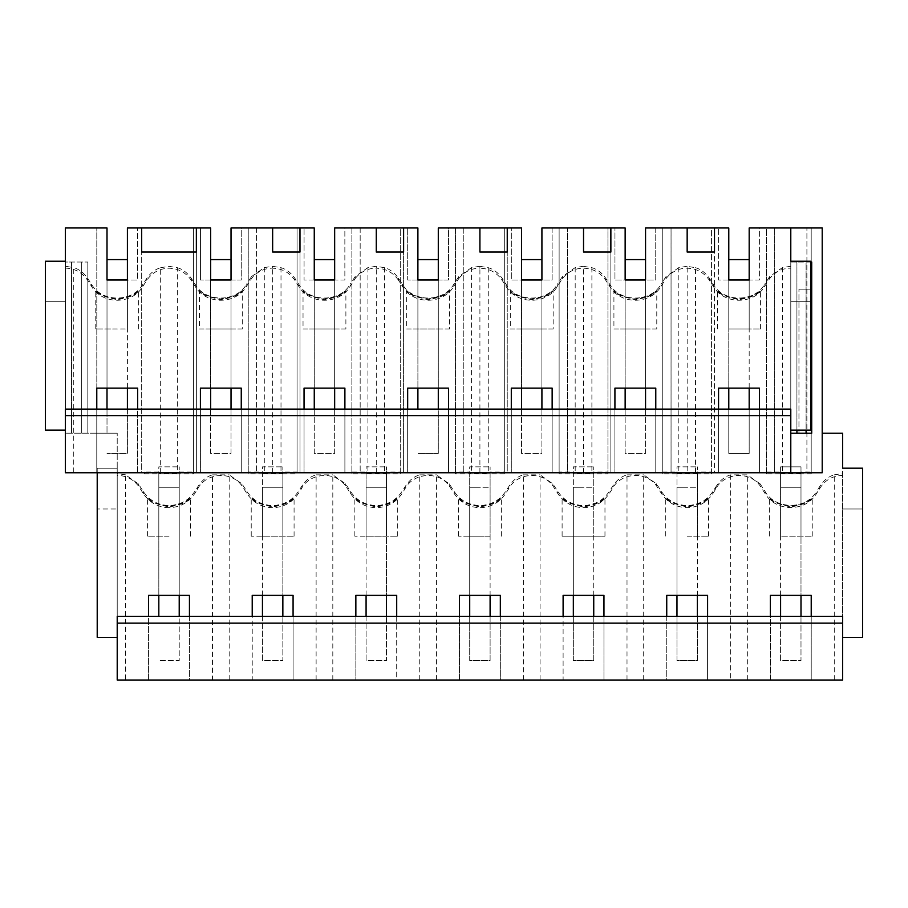<?xml version="1.0" encoding="UTF-8"?>
<svg xmlns="http://www.w3.org/2000/svg" width="908" height="908" viewBox="0 0 908 908"><rect width="100%" height="100%" fill="white"/><g stroke="black" fill="none" stroke-linecap="round" stroke-linejoin="round"><path stroke-width="0.68" stroke-dasharray="4.54 3.41" d="M169.024 536.208L147.584 536.208L169.024 536.208M190.453 536.208L190.453 497.777L184.245 502.771L169.024 506.97C155.143 503.929 148.027 500.876 147.652 497.811C149.502 501.284 156.619 504.088 169.024 506.221C182.871 503.236 189.988 500.456 190.385 497.868C188.58 501.749 181.452 504.78 169.024 506.97L153.792 502.771L147.584 497.777L147.584 536.208M169.024 507.685C158.083 507.368 149.525 502.68 143.362 493.634L138.357 485.871C132.943 479.072 125.894 475.576 117.211 475.372L117.211 680.024L148.594 680.024L148.594 595.364L189.443 595.364L189.443 680.024L252.22 680.024L252.22 595.364L293.08 595.364L293.08 680.024L355.857 680.024L355.857 595.364L396.705 595.364L396.705 680.024L459.482 680.024L459.482 595.364L500.331 595.364L500.331 680.024L563.108 680.024L563.108 595.364L603.956 595.364L603.956 680.024L666.744 680.024L666.744 595.364L707.593 595.364L707.593 680.024L770.37 680.024L770.37 595.364L811.219 595.364L811.219 680.024L842.613 680.024L842.613 475.372C832.295 475.735 824.521 480.366 819.277 489.253L816.451 493.634C805.702 512.135 775.886 512.135 765.138 493.634L760.132 485.871C749.531 470.594 723.699 472.603 715.595 489.344L712.825 493.634C706.662 502.68 698.104 507.368 687.163 507.685C676.222 507.368 667.675 502.68 661.512 493.634L656.495 485.871C645.906 470.594 620.073 472.603 611.969 489.344L609.189 493.634C603.025 502.68 594.479 507.368 583.538 507.685C572.596 507.368 564.05 502.68 557.875 493.634L552.87 485.871C542.269 470.594 516.448 472.603 508.332 489.344L505.563 493.634C499.4 502.68 490.842 507.368 479.912 507.685C468.971 507.368 460.413 502.68 454.25 493.634L449.244 485.871C438.643 470.594 412.811 472.603 404.707 489.344L401.938 493.634C395.774 502.68 387.217 507.368 376.275 507.685C365.334 507.368 356.787 502.68 350.624 493.634L345.608 485.871C335.018 470.594 309.185 472.603 301.081 489.344L298.301 493.634C292.138 502.68 283.591 507.368 272.65 507.685C261.708 507.368 253.162 502.68 246.987 493.634L241.982 485.871C231.381 470.594 205.56 472.603 197.445 489.344L194.675 493.634C188.512 502.68 179.966 507.368 169.024 507.685M125.554 680.024L169.024 680.024L148.594 680.024L148.594 616.384L707.593 616.384L707.593 680.024L687.163 680.024L842.613 680.024L117.211 680.024L125.554 680.024L125.554 474.861L138.357 483.862L143.362 491.58C149.377 500.49 157.935 505.143 169.024 505.529C180.113 505.132 188.671 500.49 194.675 491.58L194.675 493.634M138.357 483.862L138.357 485.871M189.443 616.384L189.443 680.024L169.024 680.024L212.483 680.024L212.483 474.861C206.547 476.507 201.531 480.661 197.445 487.301L194.675 491.58M148.594 616.384L117.211 616.384L117.211 637.393L117.211 508.979L117.211 680.024L117.211 433.195L117.211 472.773L141.682 472.773L141.682 252.049L141.682 472.773L196.355 472.773L196.355 227.976L200.441 227.976L193.427 227.976L193.427 472.046L179.216 472.046L179.216 487.256L158.821 487.256L179.216 487.256L179.216 536.208L179.216 473.579L158.821 473.579L158.821 472.046L158.821 536.208L158.821 473.579M811.219 616.384L811.219 680.024L770.37 680.024L770.37 616.384L842.613 616.384L842.613 680.024L842.613 433.195L822.205 433.195L822.205 227.976L811.196 227.976L811.196 472.046L800.992 472.046L800.992 487.256L780.596 487.256L780.596 536.208L780.596 472.046L766.386 472.046L766.386 473.863L811.196 473.863L811.196 472.046M293.08 616.384L293.08 680.024L252.22 680.024L252.22 616.384M396.705 616.384L396.705 680.024L355.857 680.024L355.857 616.384M500.331 616.384L500.331 680.024L459.482 680.024L459.482 616.384M603.956 616.384L603.956 680.024L563.108 680.024L563.108 616.384M212.483 680.024L687.163 680.024L666.744 680.024L666.744 616.384M117.211 637.393L117.211 468.188L97.213 468.188L97.213 637.393L97.213 508.979L117.211 508.979L97.213 508.979L97.213 637.393L117.211 637.393L97.213 637.393L117.211 637.393L117.211 475.372M125.554 474.861L117.211 473.511M158.821 472.046L144.61 472.046L144.61 473.863L193.427 473.863L193.427 472.046M179.216 473.579L179.216 472.046M107.008 409.122L107.008 279.993L127.404 279.993L107.008 279.993L107.008 433.195L107.008 279.993L137.607 279.993L137.607 227.976L137.607 279.993L107.008 279.993L127.404 279.993L127.404 259.597L107.008 259.597L107.008 279.993L107.008 227.976L65.387 227.976L65.387 433.195L96.804 433.195L96.804 227.976L96.804 433.195L117.211 433.195L107.008 433.195L117.211 433.195L117.211 472.773L65.387 472.773L65.387 433.195L117.211 433.195L117.211 468.188L97.213 468.188L97.213 472.773M193.427 473.863L193.427 227.976L137.607 227.976L141.682 227.976L141.682 252.049L196.355 252.049L196.355 472.773L256.533 472.773L256.533 227.976L241.233 227.976L241.233 279.993L200.441 279.993L241.233 279.993L241.233 227.976L248.236 227.976L248.236 473.863L297.064 473.863L297.064 472.046L282.853 472.046L282.853 487.256L262.446 487.256L262.446 536.208L262.446 472.046L248.236 472.046M144.61 473.863L144.61 472.046M200.441 227.976L200.441 279.993L200.441 227.976M262.446 472.046L262.446 660.649L282.853 660.649L282.853 487.256L282.853 536.208L251.221 536.208L294.079 536.208L262.446 536.208L282.853 536.208L282.853 473.579L262.446 473.579M160.671 472.773L73.741 472.773L73.741 267.644C78.996 269.143 83.615 272.684 87.622 278.279L91.549 284.317C101.923 302.636 132.5 302.625 142.862 284.317L146.778 278.291C150.785 272.706 155.416 269.165 160.671 267.69L160.671 472.773L299.981 472.773L299.981 227.976L304.066 227.976L297.064 227.976L297.064 472.046M351.873 472.046L351.873 227.976L344.858 227.976L344.858 279.993L304.066 279.993L304.066 227.976L304.066 279.993L344.858 279.993L344.858 227.976L360.17 227.976L360.17 472.773L403.617 472.773L403.617 252.049L376.275 252.049L376.275 227.976L400.689 227.976L400.689 472.046L386.479 472.046L386.479 487.256L366.083 487.256L366.083 536.208L366.083 472.046L351.873 472.046L351.873 473.863L400.689 473.863L400.689 472.046M366.083 472.046L366.083 660.649L386.479 660.649L386.479 487.256L386.479 536.208L354.846 536.208L397.704 536.208L366.083 536.208L386.479 536.208L386.479 473.579L366.083 473.579M196.355 227.976L210.633 227.976L210.633 279.993L231.029 279.993L231.029 259.597L210.633 259.597L210.633 279.993L231.029 279.993L210.633 279.993L231.029 279.993L231.029 227.976L256.533 227.976L256.533 472.773L479.912 472.773L403.617 472.773L403.617 227.976L407.692 227.976L400.689 227.976L400.689 473.863M479.912 472.773L479.912 266.26L471.558 267.599L471.558 472.773L583.538 472.773L479.912 472.773L507.243 472.773L507.243 227.976L511.317 227.976L504.315 227.976L504.315 472.046L490.104 472.046L490.104 536.208L458.472 536.208L479.912 536.208L469.708 536.208L469.708 472.046L455.498 472.046L455.498 227.976L448.495 227.976L448.495 279.993L407.692 279.993L407.692 227.976L407.692 279.993L448.495 279.993L448.495 227.976L463.795 227.976L463.795 472.773L463.795 227.976L438.292 227.976L438.292 328.957L417.896 328.957L417.896 227.976L403.617 227.976M469.708 472.046L469.708 536.208L490.104 536.208L490.104 473.579L469.708 473.579M469.708 595.364L469.708 466.848L490.104 466.848L469.708 466.848L469.708 487.256L479.912 487.256L469.708 487.256L469.708 660.649L490.104 660.649L490.104 487.256L469.708 487.256L490.104 487.256L490.104 466.848L490.104 595.364M507.243 227.976L521.521 227.976L521.521 279.993L541.917 279.993L541.917 259.597L521.521 259.597L521.521 279.993L541.917 279.993L521.521 279.993L541.917 279.993L541.917 227.976L567.421 227.976L567.421 472.773L610.868 472.773L610.868 227.976L614.954 227.976L607.94 227.976L607.94 472.046L593.741 472.046L593.741 536.208L583.538 536.208L604.966 536.208L562.109 536.208L583.538 536.208L573.334 536.208L573.334 472.046L559.124 472.046L559.124 227.976L552.121 227.976L552.121 279.993L511.317 279.993L511.317 227.976L511.317 279.993L552.121 279.993L552.121 227.976L567.421 227.976L567.421 472.773L507.243 472.773L507.243 252.049L479.912 252.049L479.912 227.976L504.315 227.976L504.315 473.863L455.498 473.863L455.498 472.046M573.334 472.046L573.334 536.208L593.741 536.208L593.741 473.579L573.334 473.579M573.334 595.364L573.334 466.848L593.741 466.848L573.334 466.848L573.334 487.256L583.538 487.256L573.334 487.256L573.334 660.649L593.741 660.649L593.741 487.256L573.334 487.256L593.741 487.256L593.741 466.848L593.741 595.364M610.868 227.976L625.147 227.976L625.147 279.993L645.554 279.993L645.554 259.597L625.147 259.597L625.147 279.993L645.554 279.993L625.147 279.993L645.554 279.993L645.554 227.976L671.046 227.976L671.046 472.773L790.789 472.773L695.517 472.773L695.517 267.69L687.163 266.339L687.163 472.773L583.538 472.773L714.505 472.773L714.505 227.976L718.58 227.976L711.577 227.976L711.577 472.046L697.367 472.046L697.367 536.208L697.367 473.579L676.971 473.579L676.971 472.046L662.761 472.046L662.761 227.976L655.746 227.976L655.746 279.993L614.954 279.993L614.954 227.976L614.954 279.993L655.746 279.993L655.746 227.976L671.057 227.976L671.057 472.773L610.868 472.773L610.868 252.049L583.538 252.049L583.538 227.976L607.94 227.976L607.94 473.863L559.124 473.863L559.124 472.046M676.971 472.046L676.971 473.579M676.971 595.364L676.971 466.848L697.367 466.848L676.971 466.848L676.971 487.256L687.163 487.256L676.971 487.256L676.971 660.649L697.367 660.649L697.367 487.256L676.971 487.256L697.367 487.256L697.367 466.848L697.367 595.364M766.386 472.046L766.386 227.976L759.383 227.976L759.383 279.993L718.58 279.993L718.58 227.976L718.58 279.993L759.383 279.993L759.383 227.976L774.683 227.976L774.683 472.773L714.505 472.773L714.505 252.049L687.163 252.049L687.163 227.976L711.577 227.976L711.577 473.863L662.761 473.863L662.761 227.976L687.163 227.976M780.596 472.046L780.596 660.649L800.992 660.649L800.992 487.256L800.992 536.208L780.596 536.208L800.992 536.208L800.992 472.046M299.981 227.976L314.259 227.976L314.259 279.993L334.666 279.993L334.666 259.597L314.259 259.597L314.259 279.993L334.666 279.993L314.259 279.993L334.666 279.993L334.666 227.976L360.158 227.976L360.158 472.773L299.981 472.773L299.981 252.049L272.65 252.049L272.65 227.976L297.064 227.976L297.064 473.863M707.593 616.384L770.37 616.384M714.505 227.976L728.784 227.976L728.784 453.387L749.179 453.387L749.179 279.993L749.179 328.957L728.784 328.957L728.784 279.993L749.179 279.993L749.179 328.957L728.784 328.957L728.784 279.993L749.179 279.993L749.179 259.597L728.784 259.597L728.784 279.993L749.179 279.993L728.784 279.993L749.179 279.993L749.179 227.976L774.683 227.976L774.683 472.773L806.906 472.773L806.906 227.976L806.906 472.773L822.205 472.773L822.205 227.976L806.906 227.976L822.205 227.976L822.205 433.195M471.558 472.773L137.63 472.773L137.63 409.122L790.789 409.122L790.789 430.131L790.789 268.11C782.106 268.314 775.057 271.81 769.644 278.62L764.638 286.383C753.89 304.872 724.073 304.872 713.325 286.383L709.398 280.3C704.04 272.502 696.629 268.473 687.163 268.201L687.163 268.11C678.48 268.314 671.432 271.81 666.018 278.62L661.013 286.383C650.264 304.872 620.436 304.872 609.699 286.383L605.772 280.3C600.404 272.502 592.992 268.473 583.538 268.201L583.538 268.11C574.843 268.314 567.795 271.81 562.393 278.62L557.376 286.383C546.627 304.872 516.811 304.872 506.062 286.383L502.147 280.3C496.778 272.502 489.367 268.473 479.912 268.201L479.912 266.339L488.254 267.69C493.509 269.165 498.14 272.695 502.147 278.279L506.062 284.317C516.436 302.636 547.025 302.625 557.376 284.317L557.376 286.383M73.741 472.773L65.387 472.773L65.387 261.232L45.4 261.232L45.4 430.131L45.4 301.717L45.4 430.131L65.387 430.131L65.387 266.26L73.741 267.644M687.163 472.773L695.517 472.773M107.008 388.113L107.008 279.993L127.404 279.993L127.404 227.976L141.682 227.976M107.008 279.993L127.404 279.993L127.404 328.957L107.008 328.957L127.404 328.957L127.404 279.993L127.404 453.387L107.008 453.387L127.404 453.387L127.404 409.122M117.211 328.957L95.771 328.957L117.211 328.957M65.387 430.131L65.387 472.773L96.781 472.773L96.781 388.113L137.63 388.113L137.63 472.773L96.781 472.773L96.781 409.122L65.387 409.122L65.387 430.131L45.4 430.131L65.387 430.131L65.387 266.26M65.387 433.195L65.387 262.026L87.826 262.026L71.516 262.026L71.516 433.195L71.516 262.026L65.387 262.026L65.387 433.195M81.709 433.195L81.709 262.026L81.709 433.195M87.826 433.195L87.826 262.026L87.826 433.195M160.671 267.69L169.024 266.339L177.366 267.69L177.366 472.773M138.64 328.957L138.64 290.515L132.432 295.52L117.211 299.708C103.33 296.666 96.214 293.613 95.839 290.549C97.678 294.022 104.806 296.825 117.211 298.959C131.058 295.985 138.175 293.193 138.572 290.605C136.768 294.487 129.64 297.518 117.211 299.708L101.98 295.52L95.771 290.515L95.771 328.957M96.781 409.122L137.63 409.122M65.387 268.11C74.853 268.428 82.265 272.491 87.622 280.3L91.549 286.383C102.298 304.872 132.114 304.872 142.862 286.383L146.778 280.322C152.135 272.514 159.558 268.473 169.024 268.201C178.479 268.473 185.89 272.502 191.259 280.3L195.175 286.383C205.923 304.872 235.751 304.872 246.488 286.383L251.505 278.62C256.907 271.81 263.956 268.314 272.65 268.11L272.65 266.26L264.296 267.599L251.505 276.599L251.505 278.62M177.366 267.69C182.621 269.165 187.252 272.695 191.259 278.279L195.175 284.317C205.548 302.636 236.137 302.625 246.488 284.317L246.488 286.383M790.789 472.773L790.789 268.11M759.406 409.122L759.406 472.773L759.406 388.113L718.557 388.113L718.557 472.773L718.557 409.122M655.78 409.122L655.78 472.773L655.78 388.113L614.92 388.113L614.92 472.773L614.92 409.122M552.143 409.122L552.143 472.773L552.143 388.113L511.295 388.113L511.295 472.773L511.295 409.122M448.518 409.122L448.518 472.773L448.518 388.113L407.669 388.113L407.669 472.773L407.669 409.122M344.892 409.122L344.892 472.773L344.892 388.113L304.044 388.113L304.044 472.773L304.044 409.122M241.256 409.122L241.256 472.773L241.256 388.113L200.407 388.113L200.407 472.773L200.407 409.122M376.275 472.773L376.275 266.26L367.933 267.599L355.13 276.599L355.13 278.62L350.125 286.383C339.376 304.872 309.549 304.872 298.811 286.383L294.884 280.3C289.516 272.502 282.104 268.473 272.65 268.201L272.65 266.26M355.13 278.62C360.544 271.81 367.592 268.314 376.275 268.11L376.275 266.26M398.51 280.3C393.153 272.502 385.741 268.473 376.275 268.201L376.275 266.339L384.629 267.69C389.884 269.165 394.503 272.695 398.51 278.279L402.437 284.317C412.811 302.636 443.388 302.625 453.75 284.317L453.75 286.383C443.002 304.872 413.185 304.872 402.437 286.383L398.51 280.3L398.51 278.279M471.558 267.599L458.756 276.599L458.756 278.62L453.75 286.383M458.756 278.62C464.17 271.81 471.218 268.314 479.912 268.11L479.912 266.26M65.387 301.717L45.4 301.717L65.387 301.717M811.707 289.175L798.949 289.175L811.707 289.175L811.707 433.195L811.707 262.026L796.918 262.026L806.088 262.026L806.088 433.195L811.707 433.195L811.707 289.175M796.918 433.195L796.918 262.026L790.789 262.026L790.789 433.195L806.088 433.195M810.787 262.026L806.088 262.026L806.088 430.131M796.918 430.131L796.918 262.026L790.789 262.026L790.789 433.195M798.949 433.195L811.707 433.195L798.949 433.195L798.949 289.175L798.949 433.195M790.789 536.208L812.229 536.208L790.789 536.208M812.229 536.208L812.229 497.777L806.02 502.771L790.789 506.97C776.919 503.929 769.802 500.876 769.428 497.811C771.267 501.284 778.394 504.088 790.789 506.221C804.647 503.236 811.763 500.456 812.161 497.868C810.345 501.749 803.228 504.78 790.789 506.97L775.568 502.771L769.36 497.777L769.36 536.208M687.163 536.208L708.592 536.208L687.163 536.208M708.592 536.208L708.592 497.777L702.395 502.771L687.163 506.97C673.293 503.929 666.166 500.876 665.791 497.811C667.641 501.284 674.769 504.088 687.163 506.221C701.01 503.236 708.138 500.456 708.535 497.868C706.719 501.749 699.603 504.78 687.163 506.97L671.931 502.771L665.734 497.777L665.734 536.208M780.596 595.364L780.596 466.848L800.992 466.848L800.992 487.256L780.596 487.256L800.992 487.256L780.596 487.256L780.596 466.848L800.992 466.848L800.992 595.364M738.976 328.957L760.416 328.957L738.976 328.957M760.416 328.957L760.416 290.515L754.207 295.52L738.976 299.708C725.106 296.666 717.978 293.613 717.615 290.549C719.454 294.022 726.582 296.825 738.976 298.959C752.834 295.985 759.951 293.193 760.348 290.605C758.532 294.487 751.415 297.518 738.976 299.708L723.744 295.52L717.547 290.515L717.547 328.957M715.595 489.344L715.595 487.301L712.825 491.58L712.825 493.634M715.595 487.301C719.681 480.661 724.686 476.507 730.634 474.861L747.329 474.861L760.132 483.862L760.132 485.871M760.132 483.862L765.138 491.58C775.511 509.899 806.088 509.887 816.451 491.58L816.451 493.634M819.277 489.253L819.277 487.21L816.451 491.58M834.259 680.024L834.259 474.861C828.357 476.507 823.363 480.616 819.277 487.21M747.329 680.024L747.329 474.861M730.634 474.861L730.634 680.024M695.517 267.69C700.76 269.165 705.391 272.695 709.398 278.279L713.325 284.317C723.687 302.636 754.276 302.625 764.638 284.317L764.638 286.383M790.789 266.26L782.446 267.599L769.644 276.599L769.644 278.62M769.644 276.599L764.638 284.317M800.992 473.579L780.596 473.579M697.367 473.579L697.367 472.046M711.577 472.046L711.577 473.863M834.259 474.861L842.613 473.511L842.613 637.393L842.613 468.188L862.6 468.188L862.6 637.393L862.6 508.979L862.6 637.393L842.613 637.393L842.613 508.979L842.613 637.393L862.6 637.393L842.613 637.393M842.613 473.511L842.613 475.372M811.196 473.863L811.196 227.976L766.386 227.976L766.386 473.863M782.446 267.599L782.446 472.773M790.789 301.717L790.789 430.131L790.789 301.717L810.787 301.717L810.787 430.131L810.787 301.717L790.789 301.717M790.789 430.131L810.787 430.131L790.789 430.131L810.787 430.131L810.787 261.232L790.789 261.232M862.6 508.979L842.613 508.979L862.6 508.979M662.761 472.046L662.761 473.863M643.704 680.024L643.704 474.861L656.495 483.862L661.512 491.58C667.528 500.49 676.085 505.143 687.163 505.529C698.263 505.132 706.81 500.49 712.825 491.58M294.079 536.208L294.079 497.777L287.87 502.771L272.65 506.97C258.78 503.929 251.652 500.876 251.278 497.811C253.128 501.284 260.244 504.088 272.65 506.221C286.497 503.236 293.625 500.456 294.022 497.868C292.206 501.749 285.078 504.78 272.65 506.97L257.418 502.771L251.221 497.777L251.221 536.208M229.179 680.024L229.179 474.861L241.982 483.862L246.987 491.58C253.014 500.49 261.561 505.143 272.65 505.529C283.739 505.132 292.297 500.49 298.301 491.58L298.301 493.634M241.982 483.862L241.982 485.871M316.12 680.024L316.12 474.861C310.173 476.507 305.156 480.661 301.081 487.301L298.301 491.58M262.446 595.364L262.446 466.848L282.853 466.848L262.446 466.848L262.446 487.256L282.853 487.256L262.446 487.256L282.853 487.256L282.853 466.848L282.853 595.364M197.445 487.301L197.445 489.344M212.483 474.861L229.179 474.861M282.853 473.579L282.853 472.046M272.65 227.976L248.236 227.976L248.236 473.863M210.633 388.113L210.633 279.993L210.633 453.387L231.029 453.387L231.029 279.993L231.029 328.957L210.633 328.957L231.029 328.957L231.029 279.993L231.029 388.113M242.266 328.957L220.837 328.957L242.266 328.957L242.266 290.515L236.057 295.52L220.837 299.708C206.956 296.666 199.839 293.613 199.465 290.549C201.315 294.022 208.431 296.825 220.837 298.959C234.684 295.985 241.812 293.193 242.209 290.605C240.393 294.487 233.265 297.518 220.837 299.708L205.605 295.52L199.408 290.515L199.408 328.957L220.837 328.957L199.408 328.957M251.505 276.599L246.488 284.317M264.296 267.599L264.296 472.773M397.704 536.208L397.704 497.777L391.507 502.771L376.275 506.97C362.406 503.929 355.278 500.876 354.914 497.811C356.753 501.284 363.881 504.088 376.275 506.221C390.122 503.236 397.25 500.456 397.647 497.868C395.831 501.749 388.715 504.78 376.275 506.97L361.044 502.771L354.846 497.777L354.846 536.208M332.816 680.024L332.816 474.861L345.608 483.862L350.624 491.58C356.64 500.49 365.198 505.143 376.275 505.529C387.375 505.132 395.922 500.49 401.938 491.58L401.938 493.634M345.608 483.862L345.608 485.871M419.746 680.024L419.746 474.861C413.798 476.507 408.793 480.661 404.707 487.301L401.938 491.58M366.083 595.364L366.083 466.848L386.479 466.848L366.083 466.848L366.083 487.256L386.479 487.256L366.083 487.256L386.479 487.256L386.479 466.848L386.479 595.364M301.081 487.301L301.081 489.344M316.12 474.861L332.816 474.861M386.479 473.579L386.479 472.046M272.65 472.773L272.65 266.339L281.003 267.69C286.247 269.165 290.878 272.695 294.884 278.279L298.811 284.317C309.174 302.636 339.762 302.625 350.125 284.317L350.125 286.383M281.003 267.69L281.003 472.773M376.275 227.976L351.873 227.976L351.873 473.863M314.259 388.113L314.259 279.993L314.259 453.387L334.666 453.387L334.666 279.993L334.666 328.957L314.259 328.957L334.666 328.957L334.666 279.993L334.666 388.113M345.891 328.957L324.462 328.957L345.891 328.957L345.891 290.515L339.694 295.52L324.462 299.708C310.593 296.666 303.465 293.613 303.09 290.549C304.94 294.022 312.068 296.825 324.462 298.959C338.309 295.985 345.437 293.193 345.834 290.605C344.019 294.487 336.902 297.518 324.462 299.708L309.231 295.52L303.034 290.515L303.034 328.957L324.462 328.957L303.034 328.957M355.13 276.599L350.125 284.317M367.933 267.599L367.933 472.773M501.341 536.208L501.341 497.777L495.132 502.771L479.912 506.97C466.031 503.929 458.915 500.876 458.54 497.811C460.379 501.284 467.506 504.088 479.912 506.221C493.759 503.236 500.876 500.456 501.273 497.868C499.468 501.749 492.34 504.78 479.912 506.97L464.68 502.771L458.472 497.777L458.472 536.208M436.442 680.024L436.442 474.861L449.244 483.862L454.25 491.58C460.265 500.49 468.823 505.143 479.912 505.529C491.001 505.132 499.548 500.49 505.563 491.58L505.563 493.634M449.244 483.862L449.244 485.871M523.371 680.024L523.371 474.861C517.435 476.507 512.418 480.661 508.332 487.301L505.563 491.58M404.707 487.301L404.707 489.344M419.746 474.861L436.442 474.861M504.315 472.046L504.315 473.863M490.104 473.579L490.104 472.046M384.629 267.69L384.629 472.773M479.912 227.976L455.498 227.976L455.498 473.863M417.896 409.122L417.896 279.993L438.292 279.993L438.292 259.597L417.896 259.597L417.896 328.957L438.292 328.957L438.292 279.993L417.896 279.993L438.292 279.993L438.292 453.387L417.896 453.387L438.292 453.387L438.292 409.122M449.528 328.957L428.088 328.957L449.528 328.957L449.528 290.515L443.32 295.52L428.088 299.708C414.218 296.666 407.09 293.613 406.727 290.549C408.566 294.022 415.694 296.825 428.088 298.959C441.946 295.985 449.063 293.193 449.46 290.605C447.644 294.487 440.528 297.518 428.088 299.708L412.868 295.52L406.659 290.515L406.659 328.957L428.088 328.957L406.659 328.957M458.756 276.599L453.75 284.317M604.966 536.208L604.966 497.777L598.758 502.771L583.538 506.97C569.668 503.929 562.54 500.876 562.166 497.811C564.016 501.284 571.132 504.088 583.538 506.221C597.385 503.236 604.512 500.456 604.91 497.868C603.094 501.749 595.966 504.78 583.538 506.97L568.306 502.771L562.109 497.777L562.109 536.208M540.067 680.024L540.067 474.861L552.87 483.862L557.875 491.58C563.902 500.49 572.449 505.143 583.538 505.529C594.626 505.132 603.184 500.49 609.189 491.58L609.189 493.634M552.87 483.862L552.87 485.871M627.008 680.024L627.008 474.861C621.061 476.507 616.044 480.661 611.969 487.301L609.189 491.58M508.332 487.301L508.332 489.344M523.371 474.861L540.067 474.861M607.94 472.046L607.94 473.863M593.741 473.579L593.741 472.046M488.254 267.69L488.254 472.773M583.538 227.976L559.124 227.976L559.124 473.863M521.521 388.113L521.521 279.993L521.521 453.387L541.917 453.387L541.917 279.993L541.917 328.957L521.521 328.957L541.917 328.957L541.917 279.993L541.917 388.113M553.154 328.957L531.725 328.957L553.154 328.957L553.154 290.515L546.945 295.52L531.725 299.708C517.844 296.666 510.727 293.613 510.353 290.549C512.203 294.022 519.319 296.825 531.725 298.959C545.572 295.985 552.688 293.193 553.086 290.605C551.281 294.487 544.153 297.518 531.725 299.708L516.493 295.52L510.296 290.515L510.296 328.957L531.725 328.957L510.296 328.957M583.538 266.26L575.184 267.599L562.393 276.599L562.393 278.62M562.393 276.599L557.376 284.317M575.184 267.599L575.184 472.773M656.495 483.862L656.495 485.871M611.969 487.301L611.969 489.344M627.008 474.861L643.704 474.861M583.538 472.773L583.538 266.339L591.891 267.69C597.135 269.165 601.766 272.695 605.772 278.279L609.699 284.317C620.062 302.636 650.65 302.625 661.013 284.317L661.013 286.383M591.891 267.69L591.891 472.773M625.147 388.113L625.147 279.993L625.147 453.387L645.554 453.387L645.554 279.993L645.554 328.957L625.147 328.957L645.554 328.957L645.554 279.993L645.554 388.113M656.779 328.957L635.35 328.957L656.779 328.957L656.779 290.515L650.571 295.52L635.35 299.708C621.481 296.666 614.353 293.613 613.978 290.549C615.828 294.022 622.945 296.825 635.35 298.959C649.197 295.985 656.325 293.193 656.722 290.605C654.906 294.487 647.779 297.518 635.35 299.708L620.119 295.52L613.921 290.515L613.921 328.957L635.35 328.957L613.921 328.957M687.163 266.26L678.821 267.599L666.018 276.599L666.018 278.62M666.018 276.599L661.013 284.317M678.821 267.599L678.821 472.773M127.404 279.993L127.404 388.113M158.821 595.364L158.821 466.848L179.216 466.848L158.821 466.848L158.821 487.256L179.216 487.256L179.216 660.649L158.821 660.649L179.216 660.649L179.216 616.384M179.216 595.364L179.216 466.848L179.216 487.256L158.821 487.256L158.821 616.384M210.633 409.122L210.633 453.387L231.029 453.387L231.029 409.122M210.633 279.993L231.029 279.993M262.446 616.384L262.446 660.649L282.853 660.649L282.853 616.384M314.259 409.122L314.259 453.387L334.666 453.387L334.666 409.122M314.259 279.993L334.666 279.993M366.083 616.384L366.083 660.649L386.479 660.649L386.479 616.384M417.896 388.113L417.896 279.993L438.292 279.993L438.292 388.113M417.896 279.993L438.292 279.993M469.708 616.384L469.708 660.649L490.104 660.649L490.104 616.384M521.521 409.122L521.521 453.387L541.917 453.387L541.917 409.122M521.521 279.993L541.917 279.993M573.334 616.384L573.334 660.649L593.741 660.649L593.741 616.384M625.147 409.122L625.147 453.387L645.554 453.387L645.554 409.122M625.147 279.993L645.554 279.993M676.971 616.384L676.971 660.649L697.367 660.649L697.367 616.384M728.784 409.122L728.784 453.387L749.179 453.387L749.179 409.122M728.784 279.993L728.784 388.113M749.179 279.993L749.179 388.113M780.596 616.384L780.596 660.649L800.992 660.649L800.992 616.384M143.362 491.58L143.362 493.634M87.622 278.279L87.622 280.3M142.862 284.317L142.862 286.383M91.549 284.317L91.549 286.383M146.778 278.291L146.778 280.322M191.259 278.279L191.259 280.3M765.138 491.58L765.138 493.634M713.325 284.317L713.325 286.383M709.398 278.279L709.398 280.3M661.512 491.58L661.512 493.634M246.987 491.58L246.987 493.634M195.175 284.317L195.175 286.383M350.624 491.58L350.624 493.634M294.884 278.279L294.884 280.3M298.811 284.317L298.811 286.383M454.25 491.58L454.25 493.634M402.437 284.317L402.437 286.383M557.875 491.58L557.875 493.634M502.147 278.279L502.147 280.3M506.062 284.317L506.062 286.383M605.772 278.279L605.772 280.3M609.699 284.317L609.699 286.383"/><path stroke-width="1.36" d="M189.443 616.384L189.443 595.364L148.594 595.364L148.594 616.384M117.211 623.115L117.211 680.024L842.613 680.024L842.613 616.384L117.211 616.384L117.211 623.115L842.613 623.115M610.868 227.976L610.868 252.049L583.538 252.049L583.538 227.976L625.147 227.976L625.147 279.993L645.554 279.993L645.554 227.976L728.784 227.976L728.784 279.993L749.179 279.993L749.179 227.976L790.789 227.976L790.789 261.232L810.787 261.232L810.787 430.131L790.789 430.131M507.243 227.976L507.243 252.049L479.912 252.049L479.912 227.976L521.521 227.976L521.521 279.993L541.917 279.993L541.917 227.976L583.538 227.976M403.617 227.976L403.617 252.049L376.275 252.049L376.275 227.976L417.896 227.976L417.896 279.993L438.292 279.993L438.292 227.976L479.912 227.976M299.981 227.976L299.981 252.049L272.65 252.049L272.65 227.976L314.259 227.976L314.259 279.993L334.666 279.993L334.666 227.976L376.275 227.976M196.355 227.976L196.355 252.049L141.682 252.049L141.682 227.976L210.633 227.976L210.633 279.993L231.029 279.993L231.029 227.976L272.65 227.976M117.211 637.393L97.213 637.393L97.213 472.773M252.22 616.384L252.22 595.364L293.08 595.364L293.08 616.384M355.857 616.384L355.857 595.364L396.705 595.364L396.705 616.384M459.482 616.384L459.482 595.364L500.331 595.364L500.331 616.384M563.108 616.384L563.108 595.364L603.956 595.364L603.956 616.384M666.744 616.384L666.744 595.364L707.593 595.364L707.593 616.384M770.37 616.384L770.37 595.364L811.219 595.364L811.219 616.384M822.205 433.195L842.613 433.195L842.613 468.188L862.6 468.188L862.6 637.393L842.613 637.393M65.387 430.131L45.4 430.131L45.4 261.232L65.387 261.232L65.387 227.976L107.008 227.976L107.008 279.993L127.404 279.993L127.404 227.976L141.682 227.976M790.789 261.232L790.789 227.976L822.205 227.976L822.205 472.773L65.387 472.773L65.387 409.122L790.789 409.122L790.789 472.773M718.557 409.122L718.557 388.113L759.406 388.113L759.406 409.122M714.505 227.976L714.505 252.049L687.163 252.049L687.163 227.976M96.781 409.122L96.781 388.113L137.63 388.113L137.63 409.122M200.407 409.122L200.407 388.113L241.256 388.113L241.256 409.122M304.044 409.122L304.044 388.113L344.892 388.113L344.892 409.122M407.669 409.122L407.669 388.113L448.518 388.113L448.518 409.122M511.295 409.122L511.295 388.113L552.143 388.113L552.143 409.122M614.92 409.122L614.92 388.113L655.78 388.113L655.78 409.122M65.387 415.648L790.789 415.648M806.088 430.131L806.088 433.195L811.707 433.195L811.707 262.026L810.787 262.026M806.088 433.195L796.918 433.195L796.918 430.131M796.918 433.195L790.789 433.195M107.008 279.993L107.008 259.597L127.404 259.597L127.404 279.993M107.008 388.113L107.008 409.122M127.404 388.113L127.404 409.122M158.821 595.364L158.821 616.384M179.216 595.364L179.216 616.384M210.633 279.993L210.633 259.597L231.029 259.597L231.029 279.993M210.633 388.113L210.633 409.122M231.029 388.113L231.029 409.122M262.446 595.364L262.446 616.384M282.853 595.364L282.853 616.384M314.259 279.993L314.259 259.597L334.666 259.597L334.666 279.993M314.259 388.113L314.259 409.122M334.666 388.113L334.666 409.122M366.083 595.364L366.083 616.384M386.479 595.364L386.479 616.384M417.896 279.993L417.896 259.597L438.292 259.597L438.292 279.993M417.896 388.113L417.896 409.122M438.292 388.113L438.292 409.122M469.708 595.364L469.708 616.384M490.104 595.364L490.104 616.384M521.521 279.993L521.521 259.597L541.917 259.597L541.917 279.993M521.521 388.113L521.521 409.122M541.917 388.113L541.917 409.122M573.334 595.364L573.334 616.384M593.741 595.364L593.741 616.384M625.147 279.993L625.147 259.597L645.554 259.597L645.554 279.993M625.147 388.113L625.147 409.122M645.554 388.113L645.554 409.122M676.971 595.364L676.971 616.384M697.367 595.364L697.367 616.384M728.784 279.993L728.784 259.597L749.179 259.597L749.179 279.993M728.784 388.113L728.784 409.122M749.179 388.113L749.179 409.122M780.596 595.364L780.596 616.384M800.992 595.364L800.992 616.384"/></g></svg>
